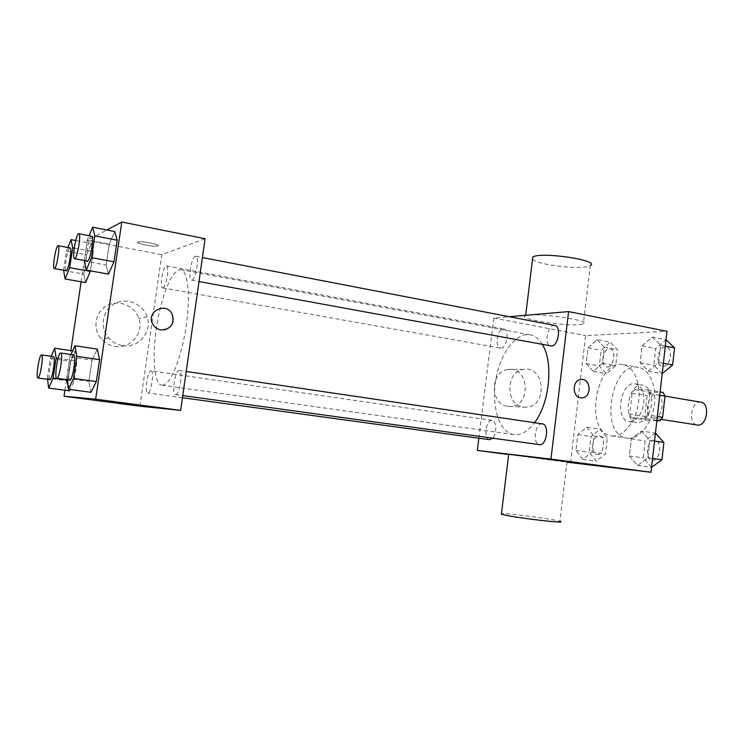 <?xml version="1.0" encoding="UTF-8"?>
<svg xmlns="http://www.w3.org/2000/svg" width="744" height="744" viewBox="0 0 744 744"><rect width="100%" height="100%" fill="white"/><g stroke="black" fill="none" stroke-linecap="round" stroke-linejoin="round"><path stroke-width="0.56" stroke-dasharray="3.72 2.79" d="M700.932 402.197C691.297 400.049 687.382 423.996 697.202 425.029M653.455 418.109C662.56 419.225 665.917 395.622 656.785 394.729C647.466 392.627 643.467 417.086 652.981 418.063L653.455 418.109M659.751 395.222L649.763 393.539L647.894 389.875L634.734 389.633L632.13 393.139L629.722 414.064L644.788 416.435L647.168 395.659L649.782 392.19L663.099 392.469M656.859 420.667L646.601 420.09L644.788 416.435M649.763 393.539L647.317 414.929L657.333 416.519M656.896 420.36L644.63 418.435L631.498 417.737L646.601 420.09M644.63 418.435L647.317 414.929M629.722 414.064L631.498 417.737M651.549 404.336C649.289 416.445 644.369 422.583 636.799 422.741C621.724 421.216 628.169 381.793 642.937 385.141C649.298 387.15 652.172 393.539 651.549 404.336M643.82 403.062C644.453 392.237 641.616 385.82 635.292 383.82C620.608 380.491 614.144 420.044 629.126 421.56L629.796 421.634C637.041 420.909 641.719 414.715 643.82 403.062M632.13 393.139L647.168 395.659M647.894 389.875L660.123 391.958M634.734 389.633L649.782 392.19M627.871 438.272C639.068 439.369 651.437 424.378 654.199 405.536C657.11 386.722 649.642 369.191 638.575 367.397C610.852 361.128 598.734 435.296 627.006 438.179L627.871 438.272M612.321 436.003C623.37 437.072 635.646 421.932 638.436 402.96C641.365 383.997 634.046 366.374 623.119 364.607C595.758 358.394 583.556 433.082 611.466 435.9L612.321 436.003M652.246 337.051L660.709 345.216L658.747 362.449L648.35 371.126L640.11 362.737L642.053 345.886L652.246 337.051L660.709 345.216L658.747 362.449L648.35 371.126L640.11 362.737L642.053 345.886L652.246 337.051L666.047 339.785M597.004 339.617L604.268 347.262L602.389 363.314L593.266 371.396L586.188 363.565L588.048 347.848L597.004 339.617L604.268 347.262L602.389 363.314L593.266 371.396L586.188 363.565L588.048 347.848L597.004 339.617L610.182 342.128L617.548 349.745L615.697 365.704L606.49 373.711L599.32 365.899L601.152 350.275L610.182 342.128M570.564 462.675L585.621 335.6L667.005 331.312M641.495 431.046L649.875 440.402L647.885 457.839L637.552 465.521L629.396 455.96L631.358 438.913L641.495 431.046L649.875 440.402L647.885 457.839L637.552 465.521L629.396 455.96L631.358 438.913L641.495 431.046L655.436 433.175M586.691 427.242L593.879 435.91L591.973 452.147L582.905 459.355L575.912 450.511L577.79 434.617L586.691 427.242L593.879 435.91L591.973 452.147L582.905 459.355L575.912 450.511L577.79 434.617L586.691 427.242L599.999 429.223L607.29 437.853L605.411 453.989L596.269 461.141L589.174 452.324L591.024 436.533L599.999 429.223M542.311 344.416C538.954 338.92 534.899 335.721 530.165 334.8C515.806 332.094 499.884 354.005 495.699 380.389C491.273 406.736 499.391 432.571 513.871 434.58L514.578 434.654C521.423 435.128 528.063 431.139 534.508 422.704M478.866 438.244L493.784 318.069L509.287 316.721M500.889 348.071C506.813 348.35 509.752 329.546 503.883 328.988C497.82 327.416 494.128 347.374 500.359 348.043L500.889 348.071M554.773 325.491C547.751 323.677 543.613 345.132 550.811 345.969M542.357 423.857C535.178 422.322 532.174 444.094 539.493 444.633M489.487 439.685C483.284 439.295 485.832 419.486 491.961 420.369L492.147 420.388C496.676 420.583 497.057 433.724 492.63 438.188M493.784 318.069L585.621 335.6M508.664 454.556L566.947 462.201M507.715 406.336L510.254 406.484C531.746 406.512 529.226 365.667 507.957 369.489C489.961 371.061 489.729 404.615 507.715 406.336M578.879 324.709L583.352 323.966C594.038 320.627 533.178 311.866 525.636 315.698C516.792 318.581 562.064 326.16 578.879 324.709M567.412 461.699L508.701 454.231M567.012 461.661L559.925 521.377C554.447 519.256 507.278 512.988 501.447 513.592M532.518 259.377C536.74 264.157 572.229 269.161 585.751 266.91L590.271 265.645L583.352 323.966M523.469 407.07L526.054 407.219C547.882 407.238 545.324 365.444 523.711 369.359C505.418 370.968 505.185 405.322 523.469 407.07M581.445 397.863L580.618 397.78C571.894 396.868 572.192 380.044 580.934 379.477L581.743 379.431M162.304 385.197C169.762 385.848 180.82 360.105 185.758 328.913C190.78 297.74 188.176 270.593 180.783 269.635C173.566 270.286 166.749 283.129 160.313 308.183C151.692 342.426 152.111 384.555 161.913 385.169L162.304 385.197M150.958 370.81L151.06 370.81C154.547 370.726 151.023 394.041 147.703 392.999C144.28 393.046 147.619 370.335 150.958 370.81M191.915 280.144C195.812 279.735 199.597 256.308 195.774 256.262C191.906 254.978 187.479 279.967 191.534 280.163L191.915 280.144M175.584 394.608C179.527 395.473 183.247 370.373 179.165 370.438C175.203 369.303 171.39 394.571 175.519 394.599L175.584 394.608M162.936 287.863C166.247 287.565 169.716 265.906 166.451 265.915C163.196 264.808 159.207 287.779 162.638 287.882L162.936 287.863M139.9 406.205L161.829 254.681L205.102 238.712M63.538 270.518L83.765 274.127L85.579 282.571L83.765 274.127L86.648 254.848L91.4 243.521L93.344 251.639L90.48 270.881L93.344 251.639L91.4 243.521L75.693 240.535M92.042 360.096L97.343 349.103L92.042 360.096L88.889 381.393L92.042 360.096L69.917 356.869L70.978 354.525M90.963 392.311L88.889 381.393L90.963 392.311M81.133 281.79L87.308 240.452L106.885 229.98M64.923 390.256L70.847 350.619M109.229 244.032L114.725 231.514L109.229 244.032L106.113 265.022L109.229 244.032L87.401 239.856L89.122 235.69M108.429 274.108L106.113 265.022L108.429 274.108M47.514 379.319L47.346 378.064L67.825 380.872L69.434 390.851L67.825 380.872L70.745 361.342L75.33 351.289L77.06 360.979L74.075 381.021L70.066 389.512L74.075 381.021L77.06 360.979L75.33 351.289L72.624 350.889M87.308 240.452L161.829 254.681M114.864 346.369C130.405 349.28 144.197 332.94 138.812 318.386C134.831 305.719 118.733 299.107 107.006 305.598C95.12 311.801 92.21 328.969 101.379 339.041C105.044 343.049 109.535 345.495 114.864 346.369M157.849 245.892C161.513 244.757 141.351 240.731 138.096 241.967C133.864 243.056 154.436 247.194 157.719 245.939L157.849 245.892C161.513 244.767 141.351 240.74 138.096 241.977C133.864 243.065 154.436 247.203 157.719 245.948L157.849 245.901M114.241 402.458L134.99 405.145M122.593 345.579C138.514 348.564 152.641 331.787 147.117 316.832C143.043 303.822 126.554 297.005 114.539 303.664C102.356 310.043 99.371 327.686 108.773 338.036C112.521 342.166 117.124 344.677 122.593 345.579M163.922 329.945L160.853 329.89C157.598 329.294 155.05 327.602 153.19 324.812C144.485 311.764 167.177 300.52 172.496 315.093M47.346 378.064L50.304 358.394L51.206 356.302M53.475 356.627C51.15 355.762 47.411 379.812 49.913 379.645M58.097 358.227L77.06 360.979M66.979 380.054L74.075 381.021M67.825 380.872L70.745 361.342L75.33 351.289M50.304 358.394L70.745 361.342M63.584 270.239L66.458 251.109L67.89 247.492M70.01 247.892C67.723 246.952 63.668 270.779 66.123 270.686M74.223 248.059L93.344 251.639M83.765 274.127L86.648 254.848L91.4 243.521M66.458 251.109L86.648 254.848M66.923 379.673L69.917 356.869M73.684 354.916C70.894 353.939 66.82 380.212 69.787 380.063M66.709 378.333L88.889 381.393M84.314 260.521L87.401 239.856M91.624 236.173C88.899 235.095 84.398 261.107 87.318 261.07M84.239 261.023L106.113 265.022M597.06 454.379C603.868 455.579 606.314 436.486 599.422 435.975C592.54 434.552 589.955 453.831 596.958 454.37L597.06 454.379M593.879 435.91L607.29 437.853M591.973 452.147L605.411 453.989M582.905 459.355L596.269 461.141M575.912 450.511L589.174 452.324M577.79 434.617L591.024 436.533M597.125 454.389C603.933 455.588 606.369 436.496 599.478 435.984C592.605 434.561 590.02 453.84 597.023 454.379L597.125 454.389M607.271 367.024C613.828 367.452 616.609 349.55 610.099 348.843C603.356 347.16 599.776 366.169 606.686 366.978L607.271 367.024M604.268 347.262L617.548 349.745M602.389 363.314L615.697 365.704M593.266 371.396L606.49 373.711M586.188 363.565L599.32 365.899M588.048 347.848L601.152 350.275M607.337 367.034C613.884 367.462 616.674 349.559 610.164 348.852C603.421 347.178 599.841 366.188 606.741 366.987L607.337 367.034M651.558 467.362L643.253 457.867L645.188 440.941L655.408 433.148M652.339 460.136C660.17 461.475 662.755 441.025 654.85 440.402C646.927 438.783 644.155 459.467 652.209 460.127L652.339 460.136M649.875 440.402L654.543 441.09M647.885 457.839L652.562 458.49M637.552 465.521L651.521 467.39M629.396 455.96L643.253 457.867M631.358 438.913L645.188 440.941M652.404 460.145C660.235 461.485 662.82 441.034 654.906 440.411C646.992 438.793 644.22 459.467 652.274 460.136L652.404 460.145M662.207 373.581L653.827 365.248L655.734 348.508L666.01 339.748M662.978 366.448C670.474 366.904 673.506 347.839 666.085 346.964C658.328 345.021 654.311 365.388 662.234 366.383L662.978 366.448M660.709 345.216L665.331 346.109M658.747 362.449L663.369 363.305M648.35 371.126L662.169 373.609M640.11 362.737L653.827 365.248M642.053 345.886L655.734 348.508M663.044 366.457C670.539 366.913 673.562 347.857 666.14 346.974C658.394 345.039 654.367 365.397 662.299 366.392L663.044 366.457M664.996 396.115L656.785 394.729M661.202 419.356L652.981 418.063M629.126 421.56L636.799 422.741M635.292 383.82L642.937 385.141M611.466 435.9L627.006 438.179M623.119 364.607L638.575 367.397M523.711 369.359L507.957 369.489M526.054 407.219L510.254 406.484M161.913 385.169L513.871 434.58M180.783 269.635L530.165 334.8M492.147 420.388L151.06 370.81M182.475 397.752L147.703 392.999M191.534 280.163L199.011 281.53M195.774 256.262L202.424 257.545M175.519 394.599L182.782 395.594M179.165 370.438L186.214 371.47M162.638 287.882L500.359 348.043M166.451 265.915L503.883 328.988M108.773 338.036L101.379 339.041M147.117 316.832L138.812 318.386"/><path stroke-width="1.12" d="M661.202 419.356L697.695 425.084C707.088 426.256 710.353 403.146 700.932 402.197L664.996 396.115L663.099 392.469L660.123 391.958M659.751 395.222L664.996 396.115L662.597 417.347L659.891 420.834L656.859 420.667M657.333 416.519L662.597 417.347M656.896 420.36L659.891 420.834M509.287 316.721L568.593 311.587L667.005 331.312L651 472.254L566.947 462.201M568.593 311.587L550.941 459.094L651 472.254M580.627 397.78C571.904 396.868 572.192 380.044 580.934 379.477C590.913 377.85 592.15 397.547 582.096 397.845L580.627 397.78M534.508 422.704C549.658 403.369 553.703 361.817 542.311 344.416M550.941 459.094L477.35 450.446L478.866 438.244M199.011 281.53L551.49 346.016C558.307 346.304 561.515 326.216 554.773 325.491L202.424 257.545M182.782 395.594L539.614 444.642C546.71 445.898 549.546 424.35 542.357 423.857L186.214 371.47M492.63 438.188L489.487 439.685L182.475 397.752M477.35 450.446L508.664 454.556M508.701 454.231L567.412 461.699M501.447 513.592L501.372 514.197L504.906 515.071C520.419 518.466 568.797 523.981 559.925 521.377M590.271 265.645C601.143 260.456 540.553 251.351 532.797 257.061L532.518 259.377M581.743 379.431C591.285 379.04 591.638 397.622 582.087 397.845L581.445 397.863M106.885 229.98L121.783 222.01L205.102 238.712L180.68 410.372L139.9 406.205L64.031 396.254L64.923 390.256M121.783 222.01L95.66 399.184L180.68 410.372M160.853 329.89C157.598 329.294 155.05 327.602 153.199 324.812C144.485 311.764 167.177 300.52 172.496 315.093C174.282 324.561 170.395 329.49 160.853 329.89M90.48 270.881L85.579 282.571L90.48 270.881M97.343 349.103L99.575 359.659L96.339 381.579L90.963 392.311L96.339 381.579L99.575 359.659L97.343 349.103L74.958 345.728L76.855 356.329L73.563 378.426L68.457 389.289L66.923 379.673M70.847 350.619L81.133 281.79M95.66 399.184L64.031 396.254M114.725 231.514L117.208 240.21L114.018 261.814L108.429 274.108L114.018 261.814L117.208 240.21L114.725 231.514L92.647 227.18L94.804 235.876L91.559 257.666L86.239 270.118L84.314 260.521M70.066 389.512L69.434 390.851L70.066 389.512M114.446 402.467L134.627 405.127L114.446 402.467M134.99 405.145L114.241 402.458M172.496 315.093L172.496 315.093C174.422 322.896 171.566 327.844 163.922 329.945M51.206 356.302L54.675 348.22L56.126 357.938L53.084 378.138L48.676 388.089L47.514 379.319M37.916 378.008L49.941 379.645C52.285 380.305 55.958 356.357 53.475 356.627L41.515 354.888C39.311 354.042 35.554 378.194 37.916 378.008L37.953 378.008C40.157 378.649 43.868 354.6 41.515 354.888M54.675 348.22L72.624 350.889M56.126 357.938L58.097 358.227M53.084 378.138L66.979 380.054M48.676 388.089L69.434 390.851M67.89 247.492L71.005 239.642L72.67 247.771L69.676 267.701L65.081 278.981L63.584 270.239M54.293 268.584L66.337 270.658C68.727 270.156 72.345 247.678 70.01 247.892L58.181 245.678C56.033 244.757 51.959 268.696 54.293 268.584L54.498 268.547C56.767 268.026 60.404 245.446 58.181 245.678M71.005 239.642L75.693 240.535M72.67 247.771L74.223 248.059M69.676 267.701L90.396 271.421M65.081 278.981L85.579 282.571M70.978 354.525L74.958 345.728M56.776 378.278L69.834 380.072C72.633 380.798 76.623 354.656 73.684 354.916L60.701 353.009C58.06 352.052 53.949 378.445 56.776 378.278L56.823 378.278C59.464 378.984 63.5 352.721 60.701 353.009M76.855 356.329L99.575 359.659M73.563 378.426L96.339 381.579M68.457 389.289L90.963 392.311M89.122 235.69L92.647 227.18M74.493 258.726L87.597 261.032C90.433 260.381 94.386 235.988 91.624 236.173L78.808 233.7C76.232 232.649 71.722 258.791 74.493 258.726L74.763 258.68C77.46 258.001 81.44 233.486 78.808 233.7M94.804 235.876L117.208 240.21M91.559 257.666L114.018 261.814M86.239 270.118L108.429 274.108M655.436 433.175L663.899 442.466L661.946 459.783L651.558 467.362M654.543 441.09L663.899 442.466M652.562 458.49L661.946 459.783M666.047 339.785L674.585 347.894L672.65 365.016L662.207 373.581M665.331 346.109L674.585 347.894M663.369 363.305L672.65 365.016M508.71 454.147L501.372 514.197M525.683 315.307L532.797 257.061"/></g></svg>
